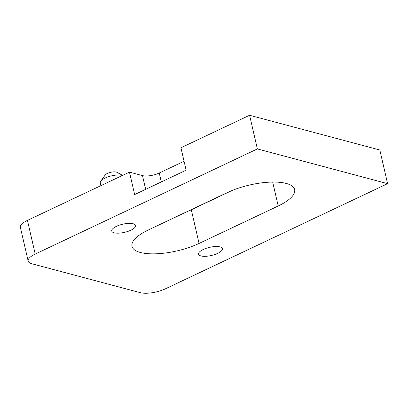 <?xml version="1.0" encoding="UTF-8"?>
<svg xmlns="http://www.w3.org/2000/svg" width="408" height="408" viewBox="0 0 408 408"><rect width="100%" height="100%" fill="white"/><g stroke="black" fill="none" stroke-linecap="round" stroke-linejoin="round"><path stroke-width="0.61" d="M148.425 229.928A42.86 14.591 167 0 0 131.983 246.325A42.86 14.591 167 0 0 140.377 252.476A42.86 14.591 167 0 0 199.068 243.438L278.205 205.984A42.86 14.591 167 0 0 294.642 189.593A42.86 14.591 167 0 0 270.025 182.136A42.86 14.591 167 0 0 227.557 192.479L148.425 229.928M114.128 232.779A12.245 4.167 167 0 0 127.918 231.387A12.245 4.167 167 0 0 135.594 225.512A12.245 4.167 167 0 0 133.197 223.752A12.245 4.167 167 0 0 119.401 225.145A12.245 4.167 167 0 0 111.731 231.02A12.245 4.167 167 0 0 114.128 232.779M200.95 255.933A12.245 4.167 167 0 0 214.741 254.541A12.245 4.167 167 0 0 222.416 248.666A12.245 4.167 167 0 0 220.019 246.906A12.245 4.167 167 0 0 206.224 248.299A12.245 4.167 167 0 0 198.553 254.174A12.245 4.167 167 0 0 200.95 255.933M122.456 175.44A12.551 4.274 167 0 0 122.298 175.394A12.551 4.274 167 0 0 110.344 176.159A12.551 4.274 167 0 0 100.776 181.147A12.551 4.274 167 0 0 100.291 182.845L100.934 185.625M122.614 175.364L116.892 172.293A6.431 2.188 167 0 0 116.234 172.043A6.431 2.188 167 0 0 110.114 172.436A6.431 2.188 167 0 0 105.213 174.986L100.776 181.147M31.768 263.726A18.37 6.253 -13 0 1 28.172 261.089A18.37 6.253 -13 0 1 35.215 254.062L257.366 148.925L387.6 183.656L165.449 288.793A18.37 6.253 -13 0 1 140.296 292.669L31.768 263.726M187.048 211.65A42.86 14.591 167 0 0 191.301 209.778L199.068 243.438M231.81 190.607L191.301 209.778M35.215 254.062L27.443 220.402L129.464 172.125L134.645 194.56L186.13 170.197L180.948 147.757L249.594 115.27L257.366 148.925M27.443 220.402A18.37 6.253 167 0 0 20.4 227.429L28.172 261.089M387.6 183.656L379.828 150.001L249.594 115.27M129.464 172.125L142.484 175.598A12.245 4.167 167 0 0 159.258 173.012L184.069 161.272M278.205 205.984L272.682 182.06M142.484 175.598L145.661 189.348M161.318 181.937L159.258 173.012"/></g></svg>
